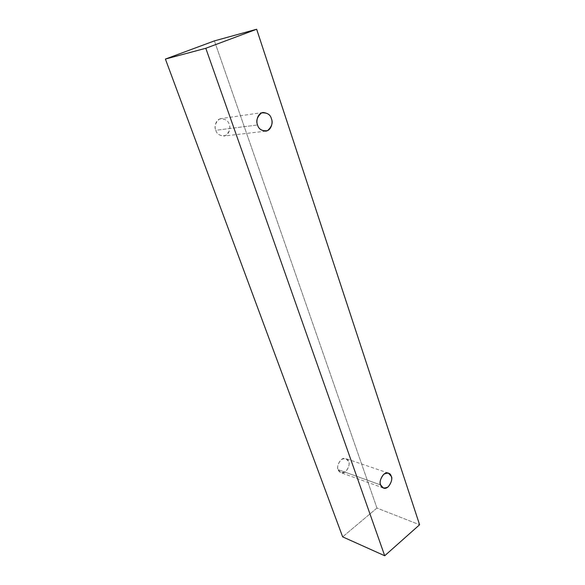 <?xml version="1.0" encoding="UTF-8"?>
<svg xmlns="http://www.w3.org/2000/svg" width="585" height="585" viewBox="0 0 585 585"><rect width="100%" height="100%" fill="white"/><g stroke="black" fill="none" stroke-linecap="round" stroke-linejoin="round"><path stroke-width="0.44" stroke-dasharray="2.92 2.19" d="M376.952 508.058L214.417 40.884L376.952 508.058L419.599 524.752L376.952 508.058L342.656 536.862L376.952 508.058M338.218 469.682C338.993 472.731 341.443 473.397 345.574 471.664C348.843 467.591 349.837 464.241 348.572 461.616C347.834 458.567 345.399 457.879 341.252 459.561C337.933 463.649 336.923 467.02 338.218 469.682C335.922 467.576 340.302 456.402 345.742 458.567L348.572 461.616C350.868 463.737 346.386 474.94 340.96 472.665L338.218 469.682L380.667 484.95L338.218 469.682M215.799 130.294C216.881 134.345 220.106 136.108 225.474 135.581C229.656 131.837 230.892 128.108 229.181 124.393C228.157 120.356 224.947 118.565 219.558 119.011C215.302 122.755 214.052 126.514 215.799 130.294C214.337 127.801 215.024 119.603 221.079 118.579C225.715 119.121 228.421 121.058 229.181 124.393C230.658 126.894 229.868 135.201 223.719 136.064C219.221 135.464 216.582 133.541 215.799 130.294L257.568 124.971L215.799 130.294M265.7 131.179L223.719 136.064M263.075 112.474L221.079 118.579M383.431 488.058L340.96 472.665M388.374 473.097L345.742 458.567"/><path stroke-width="0.88" d="M214.417 40.884L256.654 29.25L419.599 524.752L384.711 555.75L205.796 48.277L256.654 29.25L214.417 40.884L165.401 59.07L205.796 48.277L165.401 59.07L342.656 536.862L384.711 555.75L342.656 536.862L165.401 59.07L214.417 40.884M419.599 524.752L256.654 29.25L205.796 48.277L384.711 555.75L419.599 524.752M380.667 484.95C379.372 482.157 380.425 478.581 383.811 474.216C388.023 472.38 390.495 473.06 391.219 476.27C392.491 479.02 391.453 482.574 388.111 486.925C383.914 488.819 381.435 488.161 380.667 484.95L383.431 488.058C388.915 490.369 393.537 478.471 391.219 476.27L388.374 473.097C382.875 470.896 378.356 482.764 380.667 484.95M257.568 124.971C255.784 120.919 257.1 116.905 261.502 112.927C267.067 112.474 270.365 114.411 271.396 118.726C273.136 122.711 271.842 126.689 267.513 130.667C261.978 131.215 258.665 129.314 257.568 124.971C258.351 128.451 261.064 130.521 265.7 131.179C272.04 130.279 272.902 121.409 271.396 118.726C270.628 115.157 267.857 113.073 263.075 112.474C256.83 113.534 256.069 122.302 257.568 124.971"/></g></svg>
